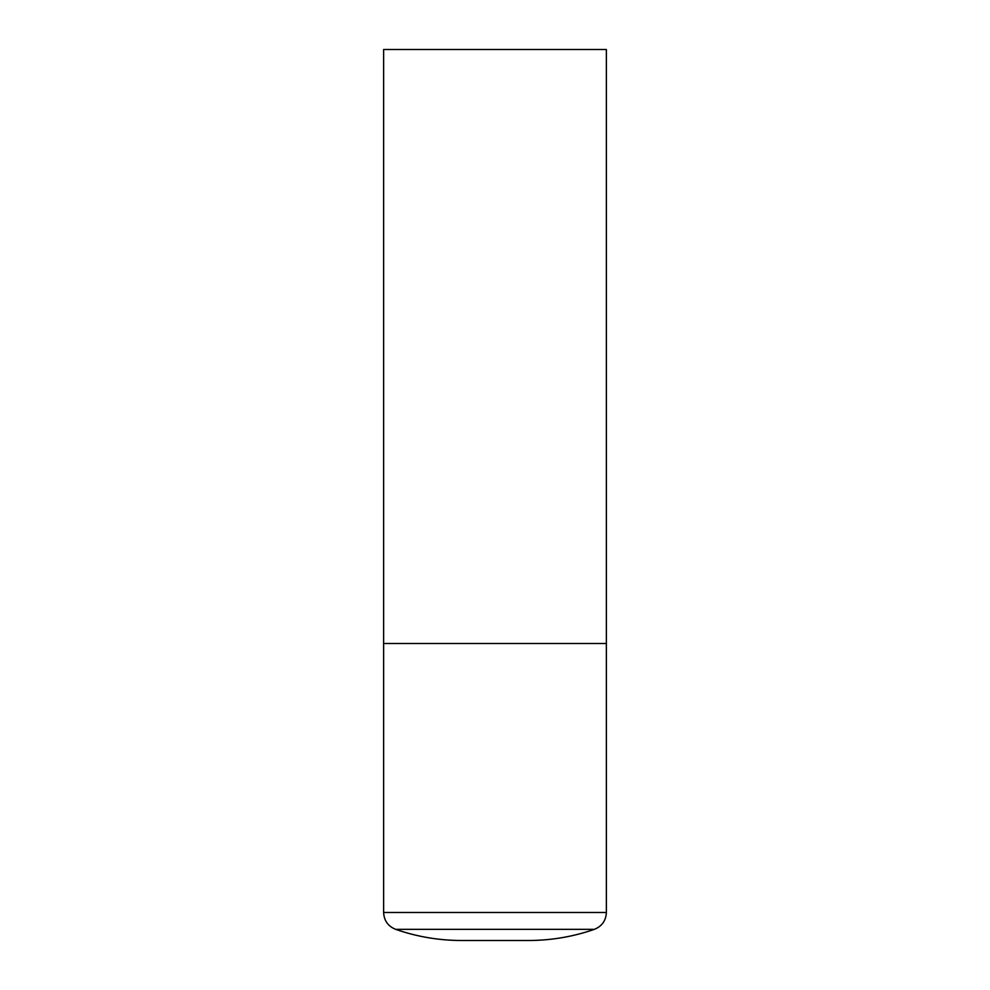 <?xml version="1.0" encoding="UTF-8"?>
<svg xmlns="http://www.w3.org/2000/svg" width="990" height="990" viewBox="0 0 990 990"><rect width="100%" height="100%" fill="white"/><g stroke="black" fill="none" stroke-linecap="round" stroke-linejoin="round"><path stroke-width="1.49" d="M383.625 912.495L606.375 912.495L606.375 643.5L383.625 643.5L606.375 643.5L606.375 49.5L383.625 49.5L383.625 912.495C384.046 920.638 388.031 926.244 395.579 929.325C416.951 936.75 438.954 940.475 461.588 940.5L528.413 940.5C551.046 940.475 573.049 936.75 594.421 929.325L395.579 929.325M606.375 912.495C605.954 920.638 601.97 926.244 594.421 929.325"/></g></svg>
